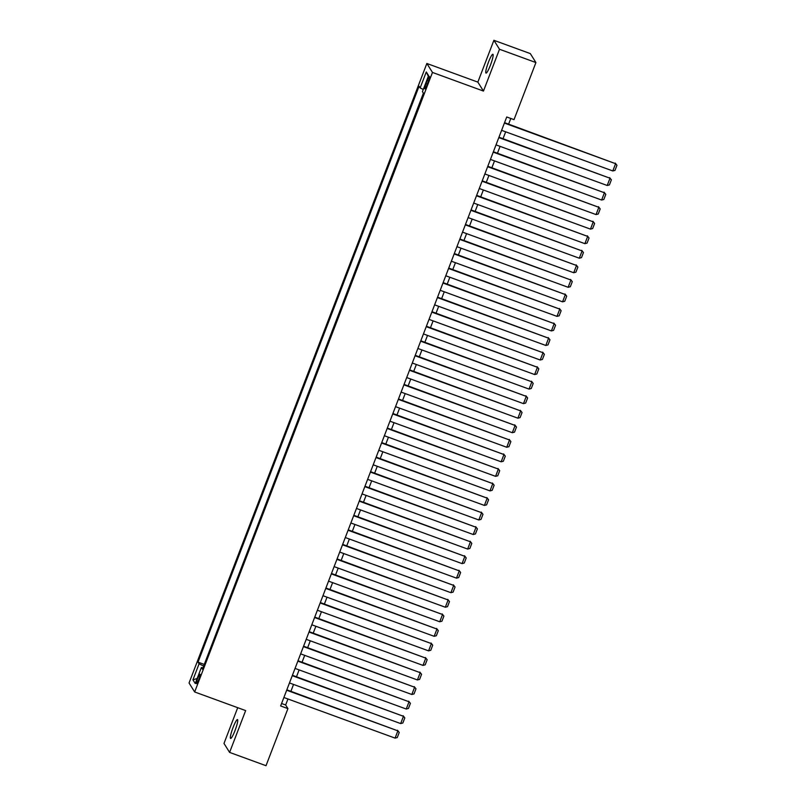 <?xml version="1.0" encoding="UTF-8"?>
<svg xmlns="http://www.w3.org/2000/svg" width="806" height="806" viewBox="0 0 806 806"><rect width="100%" height="100%" fill="white"/><g stroke="black" fill="none" stroke-linecap="round" stroke-linejoin="round"><path stroke-width="1.21" d="M235.02 730.558A10.035 1.451 -69.9 0 0 237.488 719.587A10.035 1.451 -69.9 0 0 233.075 727.465A10.035 1.451 -69.9 0 0 230.607 738.437A10.035 1.451 -69.9 0 0 235.02 730.558M490.411 65.236A10.035 1.451 -69.9 0 0 492.889 54.264A10.035 1.451 -69.9 0 0 488.476 62.133A10.035 1.451 -69.9 0 0 485.998 73.104A10.035 1.451 -69.9 0 0 490.411 65.236M198.75 679.72A5.017 0.725 -69.9 0 0 199.979 674.239A5.017 0.725 -69.9 0 0 197.772 678.178A5.017 0.725 -69.9 0 0 196.543 683.659A5.017 0.725 -69.9 0 0 198.75 679.72M237.71 707.688L223.987 743.444L229.599 752.401L266.01 765.7L287.923 708.615L285.646 704.988L287.954 698.983M426.858 63.483L189.047 683.004L194.659 691.961L432.469 72.439L426.858 63.483L477.847 82.111L483.459 91.068L499.508 49.257L493.897 40.3L477.847 82.111M493.897 40.3L530.318 53.599L535.919 62.556L499.508 49.257M535.919 62.556L514.016 119.641L506.732 116.981L280.639 705.955L287.923 708.615M427.291 80.348L426.062 83.542A4.856 0.705 -69.9 0 0 424.863 88.862A4.856 0.705 -69.9 0 0 426.999 85.043L428.228 81.849A4.856 0.705 -69.9 0 0 429.427 76.53A4.856 0.705 -69.9 0 0 427.291 80.348L428.601 80.822M202.961 667.862L201.379 667.509L202.447 669.202L423.503 93.315L422.445 91.622L428.591 75.623L426.283 71.946L420.138 87.935L419.08 86.242L198.014 662.139L199.072 663.832L203.656 666.038M201.379 667.509L195.243 683.508L192.936 679.831L199.072 663.832M423.402 93.153L204.23 664.537M229.599 752.401L245.649 710.59L194.659 691.961M483.459 91.068L432.469 72.439M290.906 691.306L293.535 684.445M296.487 676.768L299.117 669.897M302.069 662.22L304.698 655.359M307.65 647.681L310.28 640.82M313.232 633.133L315.871 626.272M318.813 618.595L321.453 611.734M324.395 604.047L327.035 597.186M329.976 589.508L332.616 582.647M335.558 574.96L338.198 568.099M341.15 560.422L343.779 553.561M346.731 545.874L349.361 539.013M352.313 531.335L354.942 524.474M357.894 516.797L360.524 509.926M363.476 502.249L366.105 495.388M369.057 487.711L371.687 480.85M374.639 473.162L377.268 466.301M380.22 458.624L382.86 451.763M385.802 444.076L388.442 437.215M391.384 429.538L394.023 422.676M396.965 414.989L399.605 408.128M402.547 400.451L405.186 393.59M408.138 385.913L410.768 379.042M413.72 371.365L416.349 364.503M419.301 356.826L421.931 349.965M424.883 342.278L427.512 335.417M430.464 327.74L433.094 320.879M436.046 313.191L438.676 306.33M441.628 298.653L444.267 291.792M447.209 284.105L449.849 277.244M452.791 269.567L455.43 262.706M458.372 255.028L461.012 248.157M463.954 240.48L466.593 233.619M469.545 225.942L472.175 219.081M475.127 211.394L477.757 204.533M480.708 196.855L483.338 189.994M486.29 182.307L488.92 175.446M491.872 167.769L494.501 160.908M497.453 153.221L500.083 146.36M503.035 138.682L505.674 131.821M508.616 124.134L510.792 118.462M281.586 703.507L285.646 704.988M423.281 89.446L420.138 87.935M204.13 664.376L198.014 662.139M428.329 76.288L426.283 71.946M192.936 679.831L197.158 678.501M504.395 123.066L615.593 163.678L504.556 122.653M501.604 130.33L612.802 170.953L615.593 163.678L616.953 165.28L614.998 170.368L612.802 170.953M615.21 163.074L616.953 165.28M498.813 137.604L610.011 178.227L498.964 137.201M496.022 144.879L607.21 185.491L610.011 178.227L611.371 179.829L609.417 184.917L607.21 185.491M609.628 177.622L611.371 179.829M493.232 152.153L604.419 192.765L493.383 151.74M490.441 159.417L601.629 200.039L604.419 192.765L605.79 194.367L603.835 199.455L601.629 200.039M604.047 192.16L605.79 194.367M487.65 166.691L598.838 207.313L487.801 166.278M484.859 173.965L596.047 214.577L598.838 207.313L600.198 208.905L598.254 214.003L596.047 214.577M598.465 206.699L600.198 208.905M482.069 181.229L593.256 221.852L482.22 180.826M479.278 188.503L590.466 229.126L593.256 221.852L594.616 223.453L592.662 228.541L590.466 229.126M592.884 221.247L594.616 223.453M476.487 195.777L587.675 236.39L476.638 195.364M473.686 203.052L584.884 243.664L587.675 236.39L589.035 237.992L587.08 243.09L584.884 243.664M587.302 235.785L589.035 237.992M470.895 210.316L582.093 250.938L471.057 209.913M468.105 217.59L579.302 258.212L582.093 250.938L583.453 252.54L581.499 257.628L579.302 258.212M581.71 250.334L583.453 252.54M465.314 224.864L576.512 265.476L465.475 224.451M462.523 232.138L573.721 272.75L576.512 265.476L577.872 267.078L575.917 272.166L573.721 272.75M576.129 264.872L577.872 267.078M459.732 239.402L570.93 280.025L459.894 238.999M456.942 246.676L568.139 287.289L570.93 280.025L572.29 281.626L570.336 286.714L568.139 287.289M570.547 279.42L572.29 281.626M454.151 253.95L565.349 294.563L454.312 253.537M451.36 261.215L562.558 301.837L565.349 294.563L566.709 296.165L564.754 301.253L562.558 301.837M564.966 293.958L566.709 296.165M448.569 268.489L559.767 309.111L448.73 268.086M445.778 275.763L556.976 316.375L559.767 309.111L561.127 310.713L559.173 315.801L556.976 316.375M559.384 308.507L561.127 310.713M442.988 283.037L554.185 323.649L443.149 282.624M440.197 290.301L551.395 330.923L554.185 323.649L555.546 325.251L553.591 330.339L551.395 330.923M553.803 323.045L555.546 325.251M437.406 297.575L548.604 338.198L437.557 297.162M434.615 304.849L545.813 345.462L548.604 338.198L549.964 339.789L548.009 344.887L545.813 345.462M548.221 337.583L549.964 339.789M431.825 312.124L543.012 352.736L431.976 311.71M429.034 319.388L540.222 360.01L543.012 352.736L544.382 354.338L542.428 359.426L540.222 360.01M542.64 352.131L544.382 354.338M426.243 326.662L537.431 367.274L426.394 326.249M423.452 333.936L534.64 374.548L537.431 367.274L538.801 368.876L536.846 373.974L534.64 374.548M537.058 366.67L538.801 368.876M420.661 341.2L531.849 381.822L420.813 340.797M417.871 348.474L529.058 389.096L531.849 381.822L533.209 383.424L531.265 388.512L529.058 389.096M531.476 381.218L533.209 383.424M415.08 355.748L526.268 396.361L415.231 355.335M412.279 363.022L523.477 403.635L526.268 396.361L527.628 397.963L525.673 403.05L523.477 403.635M525.895 395.756L527.628 397.963M409.488 370.286L520.686 410.909L409.65 369.883M406.698 377.561L517.895 418.183L520.686 410.909L522.046 412.511L520.092 417.599L517.895 418.183M520.313 410.304L522.046 412.511M403.907 384.835L515.105 425.447L404.068 384.422M401.116 392.099L512.314 432.721L515.105 425.447L516.465 427.049L514.51 432.137L512.314 432.721M514.722 424.843L516.465 427.049M398.325 399.373L509.523 439.995L398.486 398.97M395.534 406.647L506.732 447.259L509.523 439.995L510.883 441.597L508.929 446.685L506.732 447.259M509.14 439.391L510.883 441.597M392.744 413.921L503.941 454.534L392.905 413.508M389.953 421.185L501.151 461.808L503.941 454.534L505.302 456.136L503.347 461.223L501.151 461.808M503.559 453.929L505.302 456.136M387.162 428.46L498.36 469.082L387.323 428.046M384.371 435.734L495.569 476.346L498.36 469.082L499.72 470.674L497.765 475.772L495.569 476.346M497.977 468.477L499.72 470.674M381.581 443.008L492.778 483.62L381.742 442.595M378.79 450.272L489.988 490.894L492.778 483.62L494.138 485.222L492.184 490.31L489.988 490.894M492.395 483.016L494.138 485.222M375.999 457.546L487.197 498.158L376.16 457.133M373.208 464.82L484.406 505.433L487.197 498.158L488.557 499.76L486.602 504.858L484.406 505.433M486.814 497.554L488.557 499.76M370.417 472.084L481.615 512.707L370.569 471.681M367.627 479.358L478.814 519.981L481.615 512.707L482.975 514.309L481.021 519.396L478.814 519.981M481.232 512.102L482.975 514.309M364.836 486.633L476.024 527.245L364.987 486.22M362.045 493.907L473.233 534.519L476.024 527.245L477.394 528.847L475.439 533.935L473.233 534.519M475.651 526.64L477.394 528.847M359.254 501.171L470.442 541.793L359.405 500.768M356.464 508.445L467.651 549.067L470.442 541.793L471.802 543.395L469.858 548.483L467.651 549.067M470.069 541.189L471.802 543.395M353.673 515.719L464.861 556.331L353.824 515.306M350.882 522.983L462.07 563.606L464.861 556.331L466.221 557.933L464.266 563.021L462.07 563.606M464.488 555.727L466.221 557.933M348.081 530.257L459.279 570.88L348.242 529.854M345.29 537.531L456.488 578.144L459.279 570.88L460.639 572.482L458.685 577.57L456.488 578.144M458.906 570.275L460.639 572.482M342.5 544.806L453.697 585.418L342.661 544.393M339.709 552.07L450.907 592.692L453.697 585.418L455.058 587.02L453.103 592.108L450.907 592.692M453.315 584.813L455.058 587.02M336.918 559.344L448.116 599.966L337.079 558.931M334.127 566.618L445.325 607.23L448.116 599.966L449.476 601.568L447.521 606.656L445.325 607.23M447.733 599.362L449.476 601.568M331.337 573.892L442.534 614.504L331.498 573.479M328.546 581.156L439.744 621.779L442.534 614.504L443.894 616.106L441.94 621.194L439.744 621.779M442.151 613.9L443.894 616.106M325.755 588.43L436.953 629.053L325.916 588.017M322.964 595.705L434.162 636.317L436.953 629.053L438.313 630.645L436.358 635.743L434.162 636.317M436.57 628.438L438.313 630.645M320.173 602.969L431.371 643.591L320.335 602.566M317.383 610.243L428.58 650.865L431.371 643.591L432.731 645.193L430.777 650.281L428.58 650.865M430.988 642.987L432.731 645.193M314.592 617.517L425.79 658.129L314.753 617.104M311.801 624.791L422.999 665.403L425.79 658.129L427.15 659.731L425.195 664.829L422.999 665.403M425.407 657.525L427.15 659.731M309.01 632.055L420.208 672.678L309.161 631.652M306.22 639.329L417.417 679.952L420.208 672.678L421.568 674.279L419.614 679.367L417.417 679.952M419.825 672.073L421.568 674.279M303.429 646.603L414.616 687.216L303.58 646.19M300.638 653.878L411.826 694.49L414.616 687.216L415.987 688.818L414.032 693.906L411.826 694.49M414.244 686.611L415.987 688.818M297.847 661.142L409.035 701.764L297.998 660.739M295.056 668.416L406.244 709.028L409.035 701.764L410.405 703.366L408.451 708.454L406.244 709.028M408.662 701.16L410.405 703.366M292.266 675.69L403.453 716.302L292.417 675.277M289.475 682.954L400.663 723.576L403.453 716.302L404.814 717.904L402.859 722.992L400.663 723.576M403.081 715.698L404.814 717.904M286.684 690.228L397.872 730.851L286.835 689.825M283.883 697.502L395.081 738.115L397.872 730.851L399.232 732.453L397.277 737.54L395.081 738.115M397.499 730.246L399.232 732.453M427.392 84.036L426.062 83.542"/></g></svg>
